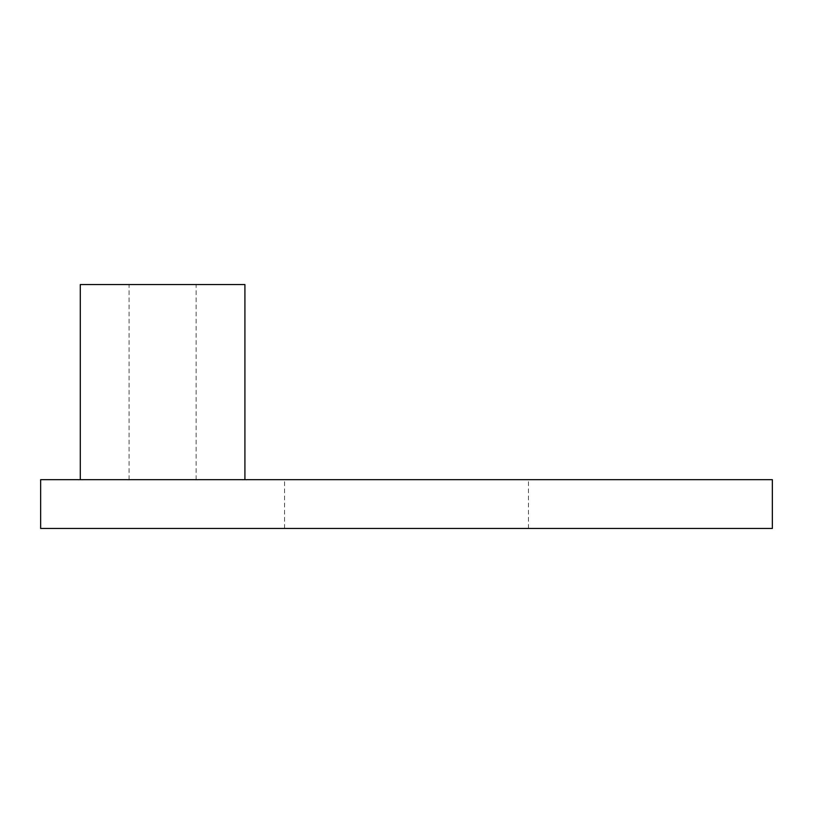 <?xml version="1.0" encoding="UTF-8"?>
<svg xmlns="http://www.w3.org/2000/svg" width="813" height="813" viewBox="0 0 813 813"><rect width="100%" height="100%" fill="white"/><g stroke="black" fill="none" stroke-linecap="round" stroke-linejoin="round"><path stroke-width="0.61" stroke-dasharray="4.07 3.05" d="M40.65 528.45L772.35 528.45M406.5 479.67L528.45 479.67L406.5 479.67M162.6 479.67L244.916 479.67L162.6 479.67M40.65 479.67L772.35 479.67M244.916 284.55L80.284 284.55M162.6 284.55L196.136 284.55L162.6 284.55M196.136 479.67L196.136 284.55M129.064 479.67L129.064 284.55M528.45 528.45L528.45 479.67M284.55 528.45L284.55 479.67"/><path stroke-width="1.22" d="M772.35 528.45L40.65 528.45L40.65 479.67L772.35 479.67L772.35 528.45M80.284 479.67L80.284 284.55L244.916 284.55L244.916 479.67"/></g></svg>
